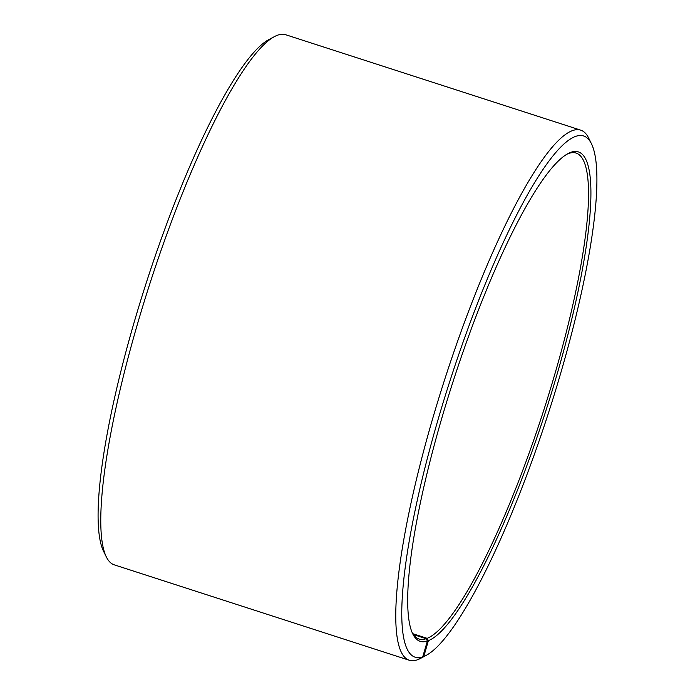 <?xml version="1.0" encoding="UTF-8"?>
<svg xmlns="http://www.w3.org/2000/svg" width="695" height="695" viewBox="0 0 695 695"><rect width="100%" height="100%" fill="white"/><g stroke="black" fill="none" stroke-linecap="round" stroke-linejoin="round"><path stroke-width="1.04" d="M566.955 154.212A255.352 48.285 -72.1 0 1 569.005 153.378A255.352 48.285 -72.1 0 1 576.164 153.082A255.352 48.285 -72.1 0 1 549.554 391.789A255.352 48.285 -72.1 0 1 427.164 638.34L428.389 640.66L423.776 656.523L417.956 659.459M412.787 633.692L427.164 638.34M413.377 634.57L426.165 638.705L427.382 641.033L422.708 656.914L417.07 659.929A278.565 52.672 -72.1 0 1 409.259 660.25L114.293 564.853A278.565 52.672 -72.1 0 1 106.248 556.764L103.468 551.083A273.926 51.795 -72.1 0 1 146.393 282.457A273.926 51.795 -72.1 0 1 268.904 39.572L274.482 36.592A278.565 52.672 -72.1 0 1 277.93 35.071A278.565 52.672 -72.1 0 1 285.741 34.75L580.707 130.147A278.565 52.672 -72.1 0 1 588.752 138.236L591.532 143.917A273.926 51.795 -72.1 0 1 548.607 412.543A273.926 51.795 -72.1 0 1 426.096 655.428A273.926 51.795 -72.1 0 1 423.776 656.523M106.248 556.764A278.565 52.672 -72.1 0 1 149.894 283.586A278.565 52.672 -72.1 0 1 274.482 36.592M409.259 660.25A278.565 52.672 -72.1 0 1 439.005 397.523A278.565 52.672 -72.1 0 1 572.897 130.478A278.565 52.672 -72.1 0 1 580.707 130.147M422.708 656.914A273.926 51.795 -72.1 0 1 438.788 417.096A273.926 51.795 -72.1 0 1 575.938 136.29A273.926 51.795 -72.1 0 1 591.532 143.917M427.382 641.033A257.211 48.641 -72.1 0 1 412.743 633.866A257.211 48.641 -72.1 0 1 453.044 381.633A257.211 48.641 -72.1 0 1 568.084 153.569A257.211 48.641 -72.1 0 1 571.264 152.17A257.211 48.641 -72.1 0 1 556.791 375.231A257.211 48.641 -72.1 0 1 428.389 640.66M426.165 638.705A255.352 48.285 -72.1 0 1 419.007 639A255.352 48.285 -72.1 0 1 412.205 632.693M426.096 655.428L420.518 658.408A278.565 52.672 -72.1 0 1 418.155 659.52"/></g></svg>
